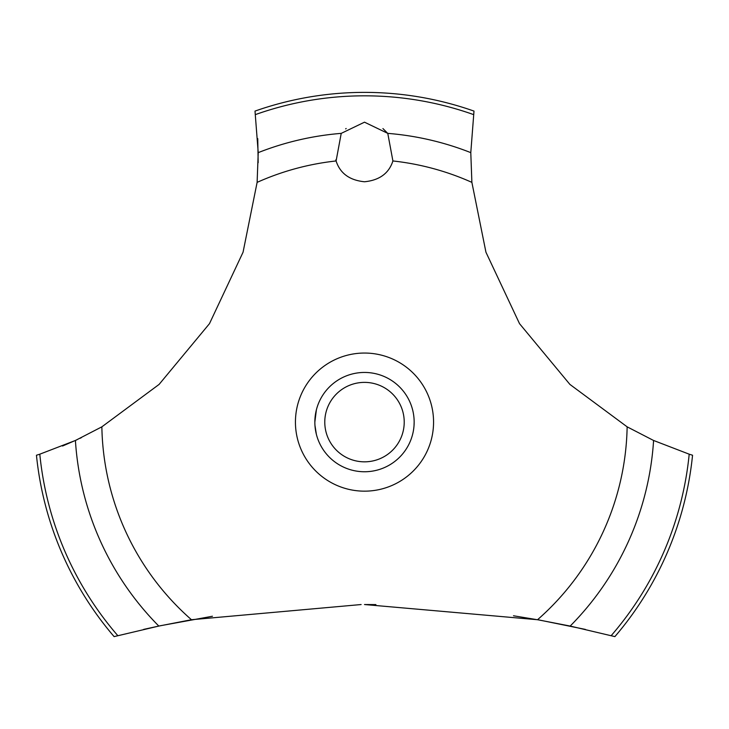 <?xml version="1.0" encoding="UTF-8"?>
<svg xmlns="http://www.w3.org/2000/svg" width="729" height="729" viewBox="0 0 729 729"><rect width="100%" height="100%" fill="white"/><g stroke="black" fill="none" stroke-linecap="round" stroke-linejoin="round"><path stroke-width="1.09" d="M117.816 635.661A326.282 326.282 0 0 1 39.803 454.194L36.45 455.233A329.718 329.718 0 0 0 114.107 636.617L158.822 626.065L191.454 619.723L361.119 604.541M212.449 616.242L160.508 625.71L143.64 629.4M62.539 446.02L76.919 439.787M80.117 438.284L81.293 437.719M585.36 629.4L540.007 620.16L513.489 615.777M375.9 604.596L364.5 604.532L537.546 619.723L570.187 626.065L614.893 636.617A329.718 329.718 0 0 0 692.55 455.233L689.197 454.194A326.282 326.282 0 0 1 611.184 635.661M191.454 619.723A262.686 262.686 0 0 1 101.86 426.839L159.086 384.42L209.478 323.658L243.058 252.207L257.118 182.368L258.221 152.634L255.004 111.09A329.718 329.718 0 0 1 473.996 111.09L470.788 152.634L471.882 182.368A262.686 262.686 0 0 0 392.904 160.963C388.931 173.329 379.463 180.263 364.5 181.767C349.537 180.263 340.069 173.329 336.096 160.963L341.227 133.371L364.5 122.18L387.773 133.371L392.904 160.963M346.157 128.495L345.664 128.887M335.777 159.888L336.096 160.963A262.686 262.686 0 0 0 257.118 182.368M314.955 425.39L316.395 434.42M314.846 422.1C316.495 437.828 316.495 437.828 314.846 422.1A49.654 49.654 0 0 1 364.5 372.446A49.654 49.654 0 0 1 414.154 422.1A49.654 49.654 0 0 1 364.5 471.754A49.654 49.654 0 0 1 314.846 422.1L316.395 409.789M414.045 425.39L414.154 422.1M324.779 422.1A39.721 39.721 0 0 0 364.5 461.831A39.721 39.721 0 0 0 404.221 422.1A39.721 39.721 0 0 0 364.5 382.379A39.721 39.721 0 0 0 324.779 422.1M314.955 418.811L316.204 410.545M387.937 133.58L382.925 128.559M689.197 454.185L653.585 440.471M570.187 626.065A289.668 289.668 0 0 0 653.585 440.48L627.14 426.839L569.914 384.42L519.522 323.658L485.942 252.207L471.882 182.368M627.14 426.839A262.686 262.686 0 0 1 537.546 619.723M364.5 491.164A69.064 69.064 0 0 1 295.436 422.1A69.064 69.064 0 0 1 364.5 353.046A69.064 69.064 0 0 1 433.564 422.1A69.064 69.064 0 0 1 364.5 491.164M258.166 162.704L257.756 138.628M101.86 426.839L75.415 440.48A289.668 289.668 0 0 0 158.813 626.065M75.415 440.471L39.803 454.185M387.773 133.371A289.668 289.668 0 0 1 470.779 152.634M255.487 114.571A326.282 326.282 0 0 1 473.513 114.571M258.221 152.634A289.668 289.668 0 0 1 341.227 133.371"/></g></svg>
